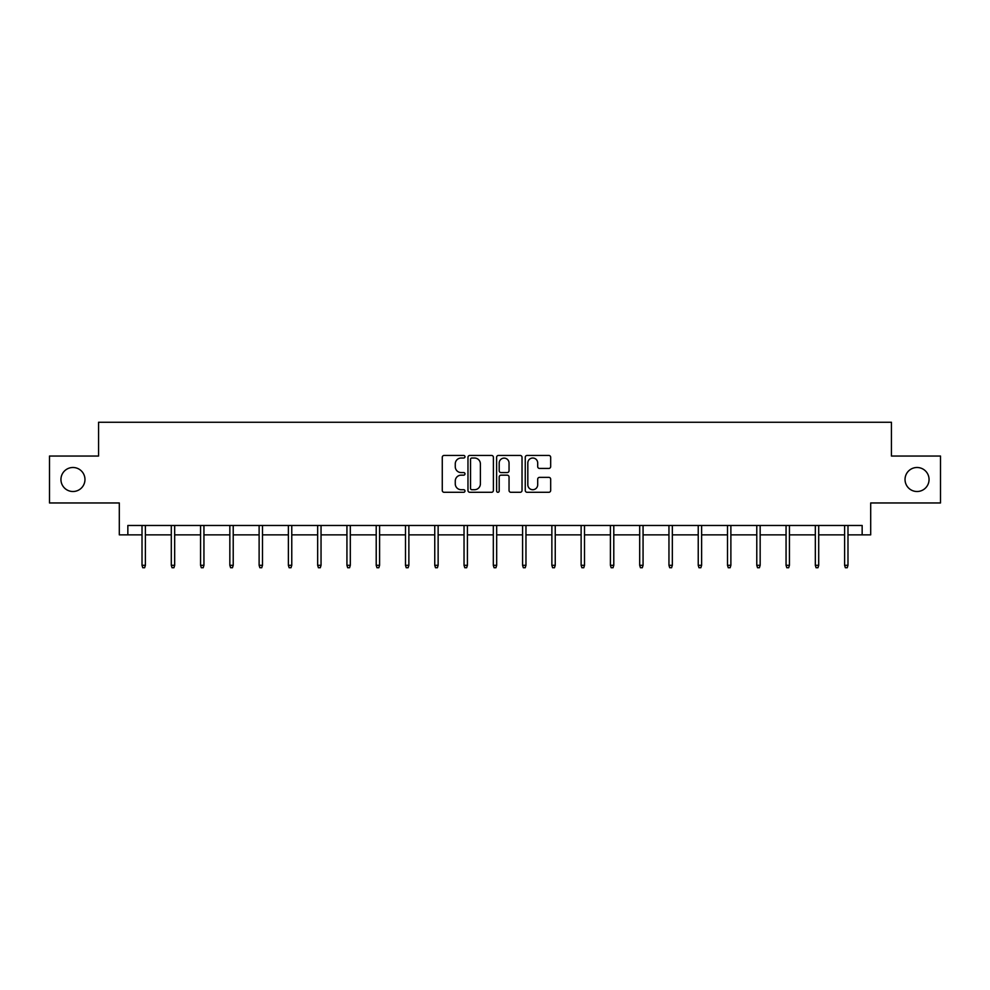 <?xml version="1.0" encoding="UTF-8"?>
<svg xmlns="http://www.w3.org/2000/svg" width="990" height="990" viewBox="0 0 990 990"><rect width="100%" height="100%" fill="white"/><g stroke="black" fill="none" stroke-linecap="round" stroke-linejoin="round"><path stroke-width="1.49" d="M905.033 479.494A12.016 12.016 0 0 0 917.037 491.51A12.016 12.016 0 0 0 929.053 479.494A12.016 12.016 0 0 0 917.037 467.49A12.016 12.016 0 0 0 905.033 479.494M60.947 479.494A12.016 12.016 0 0 0 72.963 491.51A12.016 12.016 0 0 0 84.967 479.494A12.016 12.016 0 0 0 72.963 467.49A12.016 12.016 0 0 0 60.947 479.494M464.978 456.736A1.287 1.287 0 0 0 463.691 455.45L444.114 455.45A1.844 1.844 0 0 0 442.27 457.293L442.27 490.446A1.844 1.844 0 0 0 444.114 492.29L463.691 492.29A1.287 1.287 0 0 0 464.978 491.003A1.287 1.287 0 0 0 463.691 489.716L461.154 489.716A5.891 5.891 0 0 1 455.264 483.813L455.264 481.053A5.891 5.891 0 0 1 461.154 475.163L463.691 475.163A1.287 1.287 0 0 0 464.978 473.876A1.287 1.287 0 0 0 463.691 472.577L461.154 472.577A5.891 5.891 0 0 1 455.264 466.686L455.264 463.926A5.891 5.891 0 0 1 461.154 458.024L463.691 458.024A1.287 1.287 0 0 0 464.978 456.736M127.846 534.86L127.846 525.48L862.154 525.48L862.154 534.86L870.693 534.86L870.693 502.957L940.5 502.957L940.5 456.043L891.433 456.043L891.433 422.26L98.567 422.26L98.567 456.043L49.5 456.043L49.5 502.957L119.307 502.957L119.307 534.86L142.016 534.86M548.831 468.431A1.844 1.844 0 0 0 550.675 466.599L550.675 457.293A1.844 1.844 0 0 0 548.831 455.45L527.101 455.45A1.844 1.844 0 0 0 525.257 457.293L525.257 490.446A1.844 1.844 0 0 0 527.101 492.29L548.831 492.29A1.844 1.844 0 0 0 550.675 490.446L550.675 479.21A1.844 1.844 0 0 0 548.831 477.366L539.525 477.366A1.844 1.844 0 0 0 537.694 479.21L537.694 484.778A4.925 4.925 0 0 1 532.756 489.716A4.925 4.925 0 0 1 527.831 484.778L527.831 462.961A4.925 4.925 0 0 1 532.756 458.024A4.925 4.925 0 0 1 537.694 462.961L537.694 466.599A1.844 1.844 0 0 0 539.525 468.431L548.831 468.431M493.391 457.293A1.844 1.844 0 0 0 491.547 455.45L469.817 455.45A1.844 1.844 0 0 0 467.973 457.293L467.973 490.446A1.844 1.844 0 0 0 469.817 492.29L491.547 492.29A1.844 1.844 0 0 0 493.391 490.446L493.391 457.293M498.453 455.45L520.183 455.45A1.844 1.844 0 0 1 522.027 457.293L522.027 490.446A1.844 1.844 0 0 1 520.183 492.29L510.889 492.29A1.844 1.844 0 0 1 509.046 490.446L509.046 477.007A1.844 1.844 0 0 0 507.202 475.163L501.027 475.163A1.844 1.844 0 0 0 499.195 477.007L499.195 491.003A1.287 1.287 0 0 1 497.896 492.29A1.287 1.287 0 0 1 496.609 491.003L496.609 457.293A1.844 1.844 0 0 1 498.453 455.45M145.394 534.86L171.295 534.86M174.673 534.86L200.562 534.86M203.94 534.86L229.841 534.86M233.219 534.86L259.12 534.86M262.486 534.86L288.387 534.86M291.765 534.86L317.666 534.86M321.045 534.86L346.933 534.86M350.311 534.86L376.212 534.86M379.591 534.86L405.492 534.86M408.87 534.86L434.759 534.86M438.137 534.86L464.038 534.86M467.416 534.86L493.317 534.86M496.683 534.86L522.584 534.86M525.962 534.86L551.863 534.86M555.241 534.86L581.13 534.86M584.508 534.86L610.409 534.86M613.788 534.86L639.688 534.86M643.067 534.86L668.955 534.86M672.334 534.86L698.235 534.86M701.613 534.86L727.514 534.86M730.88 534.86L756.781 534.86M760.159 534.86L786.06 534.86M789.438 534.86L815.327 534.86M818.705 534.86L844.606 534.86M847.985 534.86L862.154 534.86M471.834 458.024A1.287 1.287 0 0 0 470.547 459.323L470.547 488.417A1.287 1.287 0 0 0 471.834 489.716L474.507 489.716A5.891 5.891 0 0 0 480.397 483.813L480.397 463.926A5.891 5.891 0 0 0 474.507 458.024L471.834 458.024M509.046 463.048A4.925 4.925 0 0 0 504.12 458.123A4.925 4.925 0 0 0 499.195 463.048L499.195 470.733A1.844 1.844 0 0 0 501.027 472.577L507.202 472.577A1.844 1.844 0 0 0 509.046 470.733L509.046 463.048M142.016 565.302L142.77 567.74L144.639 567.74L145.394 565.302L142.016 565.302L142.016 525.48M145.394 565.302L145.394 525.48M171.295 565.302L172.037 567.74L173.918 567.74L174.673 565.302L171.295 565.302L171.295 525.48M174.673 565.302L174.673 525.48M200.562 565.302L201.317 567.74L203.197 567.74L203.94 565.302L200.562 565.302L200.562 525.48M203.94 565.302L203.94 525.48M229.841 565.302L230.596 567.74L232.464 567.74L233.219 565.302L229.841 565.302L229.841 525.48M233.219 565.302L233.219 525.48M259.12 565.302L259.863 567.74L261.744 567.74L262.486 565.302L259.12 565.302L259.12 525.48M262.486 565.302L262.486 525.48M288.387 565.302L289.142 567.74L291.01 567.74L291.765 565.302L288.387 565.302L288.387 525.48M291.765 565.302L291.765 525.48M317.666 565.302L318.409 567.74L320.29 567.74L321.045 565.302L317.666 565.302L317.666 525.48M321.045 565.302L321.045 525.48M346.933 565.302L347.688 567.74L349.569 567.74L350.311 565.302L346.933 565.302L346.933 525.48M350.311 565.302L350.311 525.48M376.212 565.302L376.967 567.74L378.836 567.74L379.591 565.302L376.212 565.302L376.212 525.48M379.591 565.302L379.591 525.48M405.492 565.302L406.234 567.74L408.115 567.74L408.87 565.302L405.492 565.302L405.492 525.48M408.87 565.302L408.87 525.48M434.759 565.302L435.513 567.74L437.394 567.74L438.137 565.302L434.759 565.302L434.759 525.48M438.137 565.302L438.137 525.48M464.038 565.302L464.793 567.74L466.661 567.74L467.416 565.302L464.038 565.302L464.038 525.48M467.416 565.302L467.416 525.48M493.317 565.302L494.06 567.74L495.94 567.74L496.683 565.302L493.317 565.302L493.317 525.48M496.683 565.302L496.683 525.48M522.584 565.302L523.339 567.74L525.207 567.74L525.962 565.302L522.584 565.302L522.584 525.48M525.962 565.302L525.962 525.48M551.863 565.302L552.606 567.74L554.487 567.74L555.241 565.302L551.863 565.302L551.863 525.48M555.241 565.302L555.241 525.48M581.13 565.302L581.885 567.74L583.766 567.74L584.508 565.302L581.13 565.302L581.13 525.48M584.508 565.302L584.508 525.48M610.409 565.302L611.164 567.74L613.033 567.74L613.788 565.302L610.409 565.302L610.409 525.48M613.788 565.302L613.788 525.48M639.688 565.302L640.431 567.74L642.312 567.74L643.067 565.302L639.688 565.302L639.688 525.48M643.067 565.302L643.067 525.48M668.955 565.302L669.71 567.74L671.591 567.74L672.334 565.302L668.955 565.302L668.955 525.48M672.334 565.302L672.334 525.48M698.235 565.302L698.99 567.74L700.858 567.74L701.613 565.302L698.235 565.302L698.235 525.48M701.613 565.302L701.613 525.48M727.514 565.302L728.256 567.74L730.137 567.74L730.88 565.302L727.514 565.302L727.514 525.48M730.88 565.302L730.88 525.48M756.781 565.302L757.536 567.74L759.404 567.74L760.159 565.302L756.781 565.302L756.781 525.48M760.159 565.302L760.159 525.48M786.06 565.302L786.803 567.74L788.684 567.74L789.438 565.302L786.06 565.302L786.06 525.48M789.438 565.302L789.438 525.48M815.327 565.302L816.082 567.74L817.963 567.74L818.705 565.302L815.327 565.302L815.327 525.48M818.705 565.302L818.705 525.48M844.606 565.302L845.361 567.74L847.23 567.74L847.985 565.302L844.606 565.302L844.606 525.48M847.985 565.302L847.985 525.48"/></g></svg>
